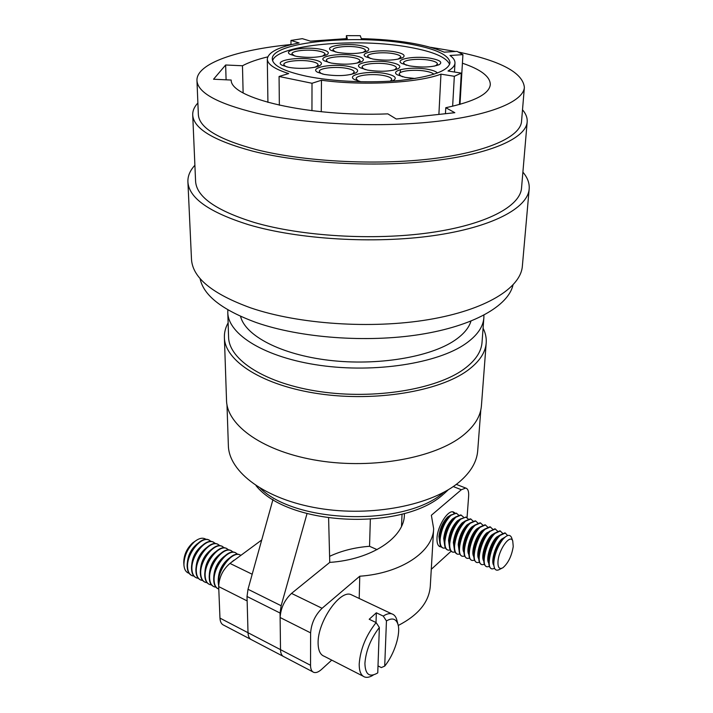 <?xml version="1.0" encoding="UTF-8"?>
<svg xmlns="http://www.w3.org/2000/svg" width="713" height="713" viewBox="0 0 713 713"><rect width="100%" height="100%" fill="white"/><g stroke="black" fill="none" stroke-linecap="round" stroke-linejoin="round"><path stroke-width="1.07" d="M224.39 337.436L226.529 400.394C226.912 425.714 263.863 452.06 318.658 460.669C373.345 469.395 435.233 457.862 463.022 435.438C474.501 426.16 480.633 416.258 481.427 405.733L486.204 342.917C485.464 352.703 479.234 361.901 467.505 370.528C439.092 391.384 375.377 402.043 319.041 393.781C262.616 385.626 224.684 360.965 224.39 337.436C224.247 332.427 225.495 327.57 228.124 322.873M483.084 328.212C485.517 333.024 486.551 337.917 486.204 342.917M227.786 312.419L228.588 337.08C228.837 359.878 265.539 383.728 320.057 391.633C374.477 399.645 436.106 389.423 463.753 369.281C475.232 360.894 481.328 351.928 482.033 342.392L483.86 317.784C483.173 327.026 477.042 335.707 465.464 343.826C437.586 363.336 375.261 373.211 320.217 365.395C265.084 357.668 228.008 334.504 227.786 312.419L227.848 309.825M483.904 315.191L483.86 317.784M226.984 404.69L228.365 445.5C228.802 471.961 264.96 499.358 318.444 508.253C371.838 517.255 432.274 505.196 459.555 481.765C470.821 472.077 476.872 461.73 477.71 450.723L480.803 410.002M240.539 316.331C245.21 335.725 280.797 354.611 329.094 360.297C377.337 366.036 430.099 357.195 454.707 340.386C463.468 334.406 468.887 327.998 470.954 321.162M401.508 526.328L402.043 514.1L401.508 526.328M307.027 513.645L281.145 605.738L248.008 589.277L272.981 499.448M250.637 639.276L223.837 625.23C221.476 624.294 220.183 621.914 219.969 618.109L218.686 586.585L247.144 600.916L248.017 632.716C248.177 636.566 249.416 638.937 251.716 639.837C249.416 638.937 248.177 636.566 248.017 632.716L280.512 649.65L280.12 617.52L310.618 632.868L310.538 665.291L280.512 649.65C280.61 653.527 281.787 655.898 284.015 656.762C281.787 655.898 280.61 653.527 280.512 649.65L280.066 613.037L281.145 605.738M280.12 617.52C280.744 608.02 284.54 599.981 291.528 593.403L329.754 562.397L328.604 518.021M377.079 549.625L369.548 546.292L370.341 519.34L369.548 546.292C354.922 547.406 341.67 550.721 329.807 556.238M219.969 618.109L248.017 632.716L247.019 596.478L248.008 589.277M376.009 622.529L376.339 612.797L383.238 616.077C386.491 613.955 389.316 613.207 391.722 613.831C394.093 614.517 395.768 616.433 396.74 619.588L397.096 621.023M352.864 595.471L350.894 594.544C339.7 589.811 317.517 622.048 318.105 643.046C318.185 650.39 320.226 654.801 324.228 656.272L363.069 676.165M373.157 675.14C369.985 677.127 367.204 677.769 364.824 677.065C361.001 675.71 359.129 671.307 359.209 663.874C360.377 649.142 366.019 635.372 376.125 622.583L369.2 619.258L376.339 612.797M379.361 627.476L377.756 672.849L377.097 673.277C369.245 677.573 365.19 674.248 364.913 663.322C365.912 650.675 370.733 638.723 379.361 627.476L376.125 622.583M383.238 616.077L386.446 620.925C392.195 617.574 396.018 618.661 397.907 624.196C401 633.411 394.405 654.302 384.708 666.102L381.33 667.582L377.997 665.906M386.446 620.925L384.708 666.102M512.986 285.048C508.333 305.824 473.539 326.028 420.082 334.486C366.696 342.935 300.405 337.944 256.315 322.57C222.162 310.039 203.41 295.351 200.059 278.498M360.038 81.549L357.685 80.524L356.161 78.662C355.725 75.177 373.113 73.323 384.049 75.623C389.048 76.647 391.624 77.94 391.767 79.508L390.368 81.175M402.729 76.826L400.608 75.863L399.191 74.081C398.834 70.774 415.385 69.099 426.196 71.291C430.215 72.066 432.773 73.056 433.869 74.25M365.35 69.616L363.443 68.751L362.088 67.075C361.669 63.84 378.389 62.138 388.959 64.277C393.826 65.24 396.321 66.461 396.464 67.931L395.02 69.526L393.068 70.302M406.535 65.248L404.815 64.437L403.558 62.842C403.219 59.758 419.155 58.216 429.609 60.266C434.689 61.247 437.292 62.468 437.434 63.947L436.044 65.462L434.253 66.157M370.368 58.502L367.614 56.274C367.222 53.252 383.318 51.684 393.54 53.689C398.273 54.598 400.706 55.739 400.84 57.12L397.961 59.206M322.855 74.116L320.752 73.198L319.299 71.46C318.8 68.047 336.367 66.166 347.044 68.421C351.687 69.366 354.076 70.569 354.218 72.022L352.721 73.715L350.6 74.562M329.37 62.673L327.65 61.897L326.367 60.329C325.894 57.156 342.784 55.427 353.104 57.53C357.632 58.421 359.958 59.553 360.101 60.917L357.035 63.154M287.089 66.969L285.209 66.149L283.819 64.518C283.275 61.193 301.02 59.286 311.438 61.487C315.743 62.37 317.971 63.475 318.114 64.821L316.741 66.425L314.861 67.209M335.511 51.996L332.971 49.937C332.525 46.978 348.782 45.382 358.773 47.352C363.184 48.199 365.457 49.259 365.591 50.543L362.979 52.512M294.71 55.979L291.947 53.823C291.43 50.721 308.479 48.965 318.559 51.033C322.775 51.862 324.95 52.905 325.083 54.179L322.321 56.274M522.887 172.136C527.513 177.573 529.616 183.179 529.18 188.945C527.789 208.08 492.015 227.42 432.827 235.727C373.755 244.042 298.203 239.39 248.873 224.8C209.141 212.331 188.82 197.991 187.902 181.788C187.706 176.013 190.041 170.505 194.89 165.264M529.18 188.945L522.353 266.216C520.695 288.007 485.785 310.03 428.531 319.62C371.375 329.219 298.506 324.237 250.753 307.9C212.287 293.925 192.528 277.722 191.494 259.282L187.902 181.788M360.983 81.763L354.441 79.535C345.235 74.615 369.806 70.213 386.081 73.671C394.886 75.614 397.337 77.877 393.451 80.462L392.088 81.059M415.126 78.51L405.127 77.361L397.408 74.847C388.781 70.097 412.078 66.095 428.13 69.384C433.067 70.329 436.169 71.541 437.443 73.02M390.911 62.423C399.351 64.206 401.784 66.3 398.228 68.689C390.688 71.532 380.412 71.986 367.409 70.061L360.279 67.762C351.812 63.181 375.323 59.215 390.911 62.423M431.472 58.439C440.153 60.231 442.737 62.298 439.235 64.651C432.042 67.316 422.078 67.726 409.342 65.863L401.713 63.421C393.754 59.01 416.089 55.391 431.472 58.439M395.421 51.906C403.522 53.564 405.938 55.507 402.685 57.726C395.492 60.418 385.546 60.855 372.828 59.036L365.751 56.782C357.935 52.521 380.457 48.93 395.421 51.906M349.094 66.523C357.275 68.305 359.566 70.418 355.965 72.851C348.033 75.881 337.427 76.398 324.139 74.393L317.535 72.236C308.515 67.494 333.301 63.154 349.094 66.523M355.083 55.721C362.935 57.37 365.216 59.322 361.919 61.576C354.379 64.446 344.112 64.936 331.135 63.047L324.531 60.926C316.224 56.514 339.932 52.593 355.083 55.721M313.506 59.642C321.108 61.291 323.247 63.261 319.914 65.543C315.235 68.412 298.15 69.321 288.132 67.182L282.018 65.204C273.195 60.641 298.177 56.363 313.506 59.642M360.671 45.614C368.238 47.147 370.502 48.965 367.462 51.06C360.279 53.769 350.341 54.233 337.659 52.459L331.082 50.382C323.408 46.256 346.117 42.709 360.671 45.614M320.556 49.259C327.882 50.792 330.012 52.619 326.946 54.732C319.415 57.619 309.166 58.136 296.207 56.3L290.084 54.34C281.938 50.079 305.832 46.22 320.556 49.259M522.513 109.793C525.927 113.75 527.477 117.797 527.174 121.932C526.096 137.912 491.221 153.972 433.272 160.755C375.448 167.546 301.323 163.482 252.803 151.183C213.517 140.613 193.49 128.527 192.715 114.927C192.581 110.782 194.301 106.807 197.884 102.993M527.174 121.932L521.533 188.054C520.24 206.369 486.052 224.809 429.681 232.732C373.416 240.673 301.483 236.306 254.265 222.465C216.021 210.549 196.458 196.806 195.585 181.227L192.715 114.927M410.028 44.09C435.714 48.769 449.038 54.981 450.01 62.735C448.477 70.837 432.149 76.692 401.027 80.319C371.143 83.296 333.033 81.647 306.777 76.291C284.264 71.425 272.767 65.667 272.286 59.019C270.922 42.085 356.179 33.894 410.028 44.09M449.627 64.437C446.588 57.316 433.344 51.621 409.895 47.343C358.202 37.531 276.778 44.598 272.598 60.73M458.192 52.013C500.776 60.899 522.834 72.69 524.376 87.378C523.467 101.629 489.394 115.871 432.746 121.825C376.206 127.779 303.658 124.053 256.056 113.037C217.367 103.528 197.661 92.69 196.957 80.516C196.235 63.51 237.42 49.696 290.993 44.536M430.705 47.316L455.482 51.461M524.376 87.378L521.542 121.379C520.526 136.843 486.801 152.332 430.928 158.883C375.163 165.443 303.702 161.566 256.751 149.739C218.579 139.525 199.114 127.814 198.357 114.606L196.957 80.516M302.312 38.662L290.966 40.445L299.103 42.958C278.667 46.906 268.07 52.281 267.304 59.09C267.482 64.259 274.594 69.081 288.658 73.564L279.068 76.478L312.009 83.269L321.465 80.239C363.22 85.943 418.166 82.931 440.955 74.152L454.333 76.291L461.293 73.109L448.014 71.006C452.505 68.457 454.823 65.792 454.983 63.02C455.081 60.445 453.432 57.931 450.019 55.48L462.924 54.651L457.033 51.363L444.244 52.174C425.287 44.126 397.64 39.616 361.304 38.627L360.261 35.686L346.402 35.65L347.311 38.591L310.476 41.149L302.312 38.662M321.465 80.239L321.278 111.736M438.896 114.41L440.955 74.152M311.946 110.702L312.009 83.269M279.068 76.478L279.353 105.23M243.124 92.842L242.473 65.756C248.864 62.343 257.286 59.384 267.74 56.88M462.416 63.207C480.901 69.473 490.205 76.585 490.303 84.553C489.412 93.849 474.573 101.567 445.777 107.716L454.823 112.699L396.268 119.009L387.845 113.866C308.943 117.119 230.281 98.367 231.19 80.043L213.543 79.232L225.647 64.999L226.092 79.811M242.473 65.756L225.647 64.999M346.358 38.609L346.402 35.65M459.983 104.356L462.924 54.651M459.439 104.508L461.293 73.109M290.993 44.705L290.966 40.445M445.777 107.716L445.456 113.706M452.639 106.237L454.333 76.291M452.817 511.836L453.878 513.119M439.689 541.835L438.932 536.461C439.894 528.431 442.835 521.925 447.755 516.925L450.304 515.356M439.85 536.844L439.85 536.8C440.402 531.007 442.416 525.561 445.883 520.445L447.702 518.226M442.72 547.869C440.482 546.96 439.475 544.081 439.698 539.242L439.698 539.18C440.384 532.023 442.871 525.294 447.149 518.975L450.589 515.098L456.587 513.226M445.465 548.012L443.406 548.119C440.99 547.388 439.885 544.482 440.108 539.42C441.311 529.492 444.948 521.435 450.999 515.267L456.293 513.146L458.637 515.08M444.484 543.921L443.718 538.484C444.698 530.436 447.639 523.912 452.541 518.895L455.152 517.281M447.488 549.901C445.295 549.019 444.297 546.203 444.493 541.461C445.153 534.117 447.702 527.219 452.122 520.748L455.402 517.059L460.669 514.929L461.373 515.178M450.251 550.026L448.174 550.16C445.768 549.429 444.68 546.523 444.912 541.452C446.142 531.506 449.778 523.431 455.812 517.237L461.088 515.098L463.432 517.05M449.315 546.024L448.53 540.507C449.529 532.459 452.47 525.909 457.354 520.864L460.028 519.224M452.283 551.951C450.135 551.096 449.145 548.359 449.306 543.743L449.457 540.9C450.055 534.893 452.149 529.287 455.759 524.082L457.586 521.916M449.306 543.743L449.333 543.324C450.072 535.9 452.666 528.966 457.113 522.531L460.233 519.037L466.186 517.13M455.063 552.058L452.96 552.201C450.571 551.479 449.502 548.573 449.743 543.502C450.99 533.538 454.627 525.436 460.651 519.207L465.892 517.059L468.236 519.037M454.163 548.128L453.361 542.548C454.377 534.483 457.318 527.914 462.193 522.852L464.921 521.185M457.095 554.001C455.001 553.181 454.021 550.525 454.145 546.024L454.297 542.941C454.921 536.836 457.06 531.158 460.723 525.918L462.55 523.779M454.145 546.024L454.181 545.374C454.956 537.825 457.603 530.811 462.131 524.34L465.09 521.025L470.313 518.85L471.017 519.1M459.903 554.09L457.773 554.259C455.402 553.538 454.341 550.641 454.6 545.552C455.865 535.57 459.502 527.451 465.509 521.194L470.732 519.019L473.075 521.034M459.029 550.249L458.218 544.598C459.252 536.524 462.193 529.937 467.06 524.848L469.84 523.146M461.935 556.069C459.894 555.275 458.922 552.691 459.012 548.315C459.618 540.445 462.336 533.066 467.158 526.149L469.974 523.021L475.17 520.829L475.865 521.069M464.76 556.131L462.612 556.318C455.545 555.641 461.364 530.641 470.393 523.19L475.589 520.998L477.933 523.039M463.931 552.37C460.892 547.967 465.928 531.907 471.944 526.854L474.778 525.116M466.792 558.145C464.805 557.379 463.842 554.866 463.905 550.605C464.493 542.575 467.265 535.035 472.211 527.985L474.876 525.026L480.054 522.816L480.749 523.057M469.644 558.19L467.47 558.395C460.446 557.735 466.302 532.682 475.304 525.205L480.473 522.986L482.808 525.053M468.842 554.509C465.767 550.195 470.821 533.975 476.845 528.868L479.742 527.103M468.824 552.593L468.949 549.135C469.662 542.727 471.935 536.853 475.749 531.515L477.594 529.438M471.676 560.231C469.733 559.491 468.78 557.049 468.815 552.905L468.887 551.595C469.769 543.68 472.576 536.426 477.291 529.83L479.804 527.041L484.956 524.813L485.651 525.053M474.555 560.249L472.354 560.48C465.375 559.848 471.266 534.741 480.232 527.219L485.384 524.982L487.71 527.085M473.788 556.648C470.669 552.423 475.749 536.051 481.783 530.891L484.733 529.099M473.771 554.857L473.878 551.211C474.626 544.705 476.935 538.77 480.803 533.413L482.656 531.354M476.587 562.325C474.689 561.612 473.753 559.242 473.762 555.204L473.833 553.689C474.76 545.65 477.612 538.315 482.389 531.693L484.76 529.064L489.884 526.809L490.571 527.05M479.484 562.316L477.255 562.575C470.322 561.969 476.257 536.809 485.188 529.242L490.312 526.987L492.638 529.117M478.753 558.805C475.598 554.669 480.687 538.137 486.738 532.923L494.84 528.823L495.526 529.064M478.735 557.12L478.842 553.306C479.617 546.702 481.961 540.704 485.883 535.32L489.742 531.105M481.516 564.429C479.671 563.742 478.735 561.434 478.726 557.513L478.806 555.801C479.769 547.637 482.665 540.222 487.505 533.565M484.439 564.402L482.184 564.678C475.295 564.099 481.266 538.885 490.17 531.283L495.268 529.001L497.594 531.167M483.744 560.971C480.553 556.924 485.66 540.24 491.72 534.973L494.769 533.119M483.726 559.402L483.824 555.409C484.635 548.707 487.015 542.646 490.981 537.237L492.683 535.365M486.471 566.55C484.671 565.881 483.753 563.644 483.717 559.83L483.797 557.914C484.804 549.634 487.754 542.147 492.647 535.454L494.742 533.146L499.813 530.855L500.499 531.087M489.421 566.487L487.139 566.799C480.295 566.238 486.311 540.98 495.17 533.324L500.241 531.025L502.567 533.226M488.761 563.136C485.526 559.197 490.66 542.352 496.729 537.023L499.831 535.151M488.735 561.684L488.824 557.521C489.671 550.721 492.095 544.607 496.105 539.171L497.692 537.424M491.453 568.68C489.697 568.029 488.788 565.855 488.735 562.147L488.824 560.044C489.867 551.639 492.861 544.072 497.808 537.361L499.768 535.205L504.813 532.887L505.499 533.119M494.644 568.484L492.122 568.921C485.321 568.395 491.373 543.074 500.205 535.383L505.25 533.057L507.647 535.534M493.851 565.382C490.491 561.657 495.633 544.509 501.756 539.09L504.982 537.174M493.779 563.484L493.859 559.643C494.733 552.753 497.193 546.568 501.248 541.114L502.959 539.269M501.667 568.359L499.831 569.277C496.07 571.443 494.056 569.669 493.779 563.965L493.868 561.746C494.92 553.502 497.861 546.113 502.692 539.589C506.809 534.821 509.733 534.082 511.488 537.397L511.782 538.235M497.995 561.389C498.744 549.393 510.25 533.618 512.736 540.935L513.244 546.488C511.693 556.006 508.262 563.083 502.941 567.726C499.35 569.678 497.701 567.566 497.995 561.389M440.696 545.998L439.056 546.167M444.493 541.461L444.636 539.019C445.17 533.074 447.229 527.495 450.812 522.255L452.63 520.062M459.012 548.315L459.119 545.703C459.609 539.34 461.801 533.36 465.714 527.772L467.55 525.65M463.913 550.338L463.994 547.94C464.466 541.443 466.712 535.338 470.723 529.634L472.559 527.54M441.311 546.898L440.331 546.809C437.898 546.06 436.784 543.163 437.007 538.101C437.399 526.479 447.675 510 453.201 511.889L454.921 512.914M329.754 562.397C371.838 559.58 404.289 537.459 404.387 514.902L404.414 513.449M467.06 517.585L468.646 496.025C468.904 491.346 467.924 488.69 465.678 488.048L461.347 489.742L431.365 515.267L433.656 528.698C433.183 551.452 401.392 573.35 359.762 576.22L322.08 608.287L291.528 593.403M431.276 569.322L451.115 551.22M310.618 632.868C311.358 623.269 315.182 615.069 322.08 608.287M310.538 665.291C310.583 669.204 311.688 671.575 313.854 672.395C316.037 673.036 318.622 672.029 321.599 669.364L331.741 660.113M359.2 598.465L359.762 576.22M398.237 625.488C418.371 615.105 429.057 602.022 430.287 586.246L433.656 528.698M238.008 557.477L232.679 561.407M233.909 560.249L230.673 562.887M240.932 555.311L239.728 554.767C231.796 551.363 217.617 570.043 218.624 582.895L218.739 584.277M240.245 554.955L239.345 554.58C231.404 551.176 217.224 569.856 218.24 582.699L218.668 585.836M229.274 558.136C222.385 563.457 218.704 570.614 218.24 579.589L218.285 580.266M237.794 554.304L235.237 552.611C227.269 549.188 213.08 567.806 214.123 580.64C214.39 585.168 215.95 587.984 218.784 589.098M235.753 552.807L234.844 552.423C226.886 549.001 212.697 567.61 213.74 580.444C213.98 584.705 215.388 587.459 217.946 588.715M224.657 556.033C217.822 561.372 214.185 568.475 213.757 577.352L213.784 577.878M233.32 552.147L230.762 550.463C222.768 547.031 208.57 565.578 209.64 578.386C209.925 582.931 211.503 585.756 214.372 586.861L215.932 587.173M231.288 550.659L230.379 550.276C222.385 546.844 208.187 565.382 209.257 578.198C209.506 582.45 210.923 585.204 213.499 586.469M220.059 553.948C213.285 559.286 209.693 566.345 209.292 575.124L209.31 575.507M228.864 549.999L226.315 548.333C218.294 544.884 204.087 563.359 205.184 576.157C205.469 580.694 207.055 583.51 209.943 584.624L211.485 584.945M226.841 548.529L225.932 548.145C217.902 544.696 203.704 563.172 204.8 575.961C205.059 580.204 206.485 582.967 209.061 584.232M215.486 551.871C208.766 557.218 205.219 564.224 204.854 572.904L204.863 573.136M224.435 547.869L221.886 546.203C213.829 542.745 199.622 561.149 200.745 573.929C201.048 578.457 202.644 581.282 205.531 582.396L207.064 582.717M222.411 546.408L221.502 546.024C213.454 542.557 199.239 560.962 200.362 573.742C200.638 577.976 202.064 580.73 204.658 582.004M210.932 549.812C204.266 555.16 200.772 562.12 200.433 570.694L200.433 570.774M220.023 545.739L217.483 544.09C209.399 540.614 195.184 558.956 196.333 571.719C196.636 576.238 198.25 579.063 201.146 580.186L202.661 580.507M218.009 544.295L217.1 543.912C209.016 540.436 194.801 558.769 195.95 571.523C196.235 575.756 197.67 578.51 200.264 579.794M206.405 547.762C199.827 553.083 196.369 559.972 196.03 568.43M215.638 543.627L213.098 541.987C204.987 538.493 190.763 556.773 191.94 569.518C192.26 574.036 193.874 576.853 196.788 577.985L198.285 578.305M213.633 542.192L212.715 541.809C204.604 538.315 190.389 556.586 191.565 569.33C191.85 573.546 193.294 576.3 195.906 577.583M201.886 545.73C195.433 550.98 192.02 557.771 191.654 566.086M211.271 541.524L208.731 539.901C200.594 536.39 186.369 554.598 187.572 567.325C187.893 571.835 189.524 574.66 192.439 575.792L193.927 576.113M209.274 540.106L208.356 539.714C200.219 536.212 185.995 554.42 187.198 567.138C187.492 571.354 188.945 574.108 191.556 575.391M197.394 543.698C191.066 548.894 187.697 555.579 187.296 563.751M206.11 539.411C202.982 537.29 199.132 538.039 194.56 541.666C187.608 548.244 184.061 556.006 183.918 564.972L183.927 565.017C184.284 569.58 186.004 572.343 189.07 573.297M195.237 541.122L192.67 542.887C186.851 548.377 183.883 554.874 183.767 562.37L183.927 565.017M218.686 586.585C219.078 577.307 222.83 569.58 229.96 563.413L261.716 539.982M260.459 488.432C296.991 524.198 405.849 526.479 443.842 492.273M280.066 613.037L247.019 596.478M453.254 486.551L461.347 489.742M252.188 574.241L229.96 563.413M443.441 494.225C403.121 531.408 288.337 526.239 256.038 485.66M444.012 493.752L448.379 489.688M251.716 639.837L282.972 656.21M391.722 613.831L350.894 594.544M397.907 624.196L396.74 619.588M240.923 316.51L240.958 317.775M400.287 72.655L400.394 69.66M390.724 81.157L393.451 80.462M395.02 69.526L398.228 68.689M436.044 65.462L439.235 64.651M399.556 58.555L402.685 57.726M352.721 73.715L355.965 72.851M358.764 62.432L361.919 61.576M316.741 66.425L319.914 65.543M364.396 51.906L367.462 51.06M323.854 55.614L326.946 54.732M470.562 321.313L470.473 322.588M357.685 80.524L354.441 79.535M400.608 75.863L397.408 74.847M363.443 68.751L360.279 67.762M404.815 64.437L401.713 63.421M368.817 57.78L365.751 56.782M320.752 73.198L317.535 72.236M327.65 61.897L324.531 60.926M285.209 66.149L282.018 65.204M334.121 51.345L331.082 50.382M293.177 55.284L290.084 54.34M454.983 63.02L454.475 72.031M267.304 59.09L267.928 102.396M439.85 536.8L439.698 539.18M445.883 520.445L447.149 518.975M455.759 524.082L457.113 522.531M460.723 525.918L462.131 524.34M475.749 531.515L477.291 529.83M480.803 533.413L482.389 531.693M490.981 537.237L492.647 535.454M496.105 539.171L497.808 537.361M501.248 541.114L502.692 539.589M512.736 540.935L511.488 537.397M450.812 522.255L452.122 520.748M465.714 527.772L467.158 526.149M470.723 529.634L472.211 527.985M439.386 546.408L440.331 546.809M465.678 488.048L456.293 484.368M312.847 671.86L284.015 656.762M192.67 542.887L194.56 541.666"/></g></svg>
